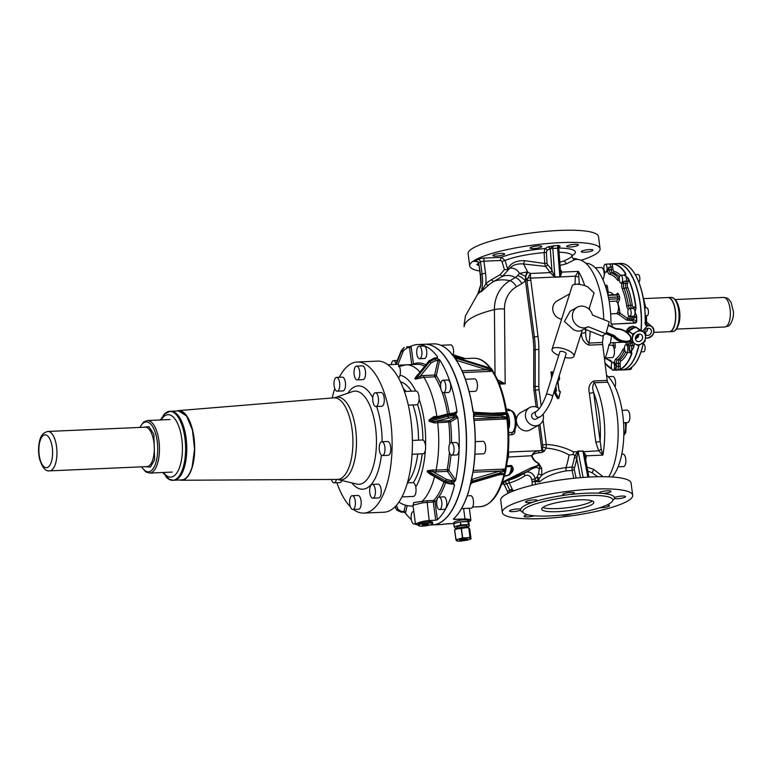 <?xml version="1.0" encoding="UTF-8"?>
<svg xmlns="http://www.w3.org/2000/svg" width="772" height="772" viewBox="0 0 772 772"><rect width="100%" height="100%" fill="white"/><g stroke="black" fill="none" stroke-linecap="round" stroke-linejoin="round"><path stroke-width="1.16" d="M632.085 276.714L631.207 275.093M621.084 283.15A3.947 1.64 -92.5 0 0 622.473 278.325A3.947 1.64 -92.5 0 0 620.736 275.266A3.947 1.64 -92.5 0 0 619.337 280.101A3.947 1.64 -92.5 0 0 621.084 283.15L621.682 283.131A3.947 1.64 -92.5 0 0 621.923 283.073A5.259 2.191 -92.5 0 0 622.386 289.114A1.312 0.762 -21.6 0 1 623.959 288.207L626.053 288.11A3.947 1.64 87.5 0 1 625.735 283.449L623.651 283.546A3.947 1.64 -92.5 0 0 623.959 288.207A44.38 18.48 -92.5 0 1 628.418 305.5L626.71 305.895A43.068 17.93 -92.5 0 0 622.386 289.114M620.736 275.266L624.616 275.102A3.947 1.64 87.5 0 1 625.725 276L625.745 273.606L625.725 276A3.947 1.64 87.5 0 1 626.362 278.161A3.947 1.64 87.5 0 1 626.256 281.133L624.172 281.22L621.923 283.073M638.859 282.214A3.947 1.64 -92.5 0 0 639.795 277.573A3.947 1.64 -92.5 0 0 638.058 274.514L635.279 274.639M635.539 275.102C631.071 267.228 626.14 263.329 620.736 263.406A53.258 22.176 87.5 0 1 635.703 275.565L636.273 276.53L635.703 275.565A53.258 22.176 87.5 0 1 644.967 311.541L645.392 324.423A53.065 22.089 -92.5 0 0 645.151 312.824M637.025 351.511L637.633 349.542M641.049 351.878L643.674 351.762A3.947 1.64 -92.5 0 0 644.012 351.665A3.947 1.64 -92.5 0 0 645.122 347.342A3.947 1.64 -92.5 0 0 643.337 343.878L643.211 343.887M643.356 342.662A53.258 22.176 87.5 0 1 641.397 350.488L641.812 349.359L641.397 350.488A53.258 22.176 87.5 0 1 629.412 368.746A53.258 22.176 87.5 0 1 627.192 369.566A53.258 22.176 87.5 0 1 627.096 369.595L627.096 369.595A53.258 22.176 87.5 0 1 625.388 369.827L621.566 369.991A53.258 22.176 87.5 0 1 621.47 370L621.566 369.991A53.258 22.176 87.5 0 0 623.274 369.759L623.602 369.431M634.468 343.559A53.258 22.176 87.5 0 1 633.436 347.998L630.656 352.244L630.145 352.109M625.677 344.737A3.947 1.64 -92.5 0 0 624.567 349.06A3.947 1.64 -92.5 0 0 626.362 352.524A3.947 1.64 -92.5 0 0 626.69 352.418A3.947 1.64 -92.5 0 0 627.8 348.095A3.947 1.64 -92.5 0 0 626.015 344.64A3.947 1.64 -92.5 0 0 625.677 344.737M628.977 345.817A1.312 0.801 -23 0 1 629.083 345.808L631.178 345.721A3.947 1.64 87.5 0 1 631.428 350.913L629.334 351.009L628.977 345.817L626.594 344.611L630.328 343.714A3.291 1.37 87.5 0 1 629.788 341.948M640.972 312.998L640.779 310.46M629.315 308.578L633.281 308.404A3.947 1.64 87.5 0 1 634.989 311.975L636.022 308.105L634.989 311.975A3.947 1.64 87.5 0 1 634.835 314.436A3.947 1.64 87.5 0 1 633.88 316.192L629.663 316.462A3.947 1.64 -92.5 0 0 630.956 314.609A3.947 1.64 -92.5 0 0 630.849 310.576A3.947 1.64 -92.5 0 0 629.315 308.578A3.947 1.64 -92.5 0 0 628.022 310.431A3.947 1.64 -92.5 0 0 628.128 314.465A3.947 1.64 -92.5 0 0 629.663 316.462M645.334 315.777L646.984 315.7A3.947 1.64 -92.5 0 0 648.277 313.847A3.947 1.64 -92.5 0 0 648.171 309.823A3.947 1.64 -92.5 0 0 646.637 307.816L644.755 307.903M645.546 337.875A6.572 5.684 125.6 0 0 646.029 338.011L647.38 338.078A6.572 5.684 125.6 0 0 653.498 333.388A6.572 5.684 125.6 0 0 651.78 326.45A6.572 5.684 125.6 0 0 651.095 326.035A6.572 5.684 125.6 0 0 648.528 325.514L646.618 325.909L645.296 324.452A53.258 22.176 87.5 0 0 644.967 311.541L645.006 310.566C643.771 296.786 640.808 285.322 636.118 276.164M622.55 369.682L623.274 369.759L622.55 369.682M627.231 369.566L627.781 369.248M625.388 369.827L630.434 369.46A3.947 1.64 -92.5 0 0 631.805 367.231M616.268 366.343L618.468 366.246A3.947 1.64 87.5 0 1 617.117 370.029L620.061 369.46L615.033 370.116L616.268 366.343L614.57 363.409A3.947 1.64 -92.5 0 0 614.29 362.908A3.947 1.64 -92.5 0 0 613.364 362.309L612.765 362.329A3.947 1.64 -92.5 0 0 611.318 365.224A3.947 1.64 -92.5 0 0 612.186 369.614A3.947 1.64 -92.5 0 0 613.113 370.213A3.947 1.64 -92.5 0 0 614.56 367.327A3.947 1.64 -92.5 0 0 613.692 362.937A3.947 1.64 -92.5 0 0 612.765 362.329M617.002 370.049L613.113 370.213M615.13 370.126A53.258 22.176 -92.5 0 0 616.789 370.203A53.258 22.176 -92.5 0 0 616.905 370.193L616.153 369.441M605.644 272.111A3.947 1.64 -92.5 0 0 607.091 269.225A3.947 1.64 -92.5 0 0 606.223 264.835A3.947 1.64 -92.5 0 0 605.306 264.236A3.947 1.64 -92.5 0 0 603.849 267.122A3.947 1.64 -92.5 0 0 604.727 271.512A3.947 1.64 -92.5 0 0 605.644 272.111L606.242 272.091A3.947 1.64 -92.5 0 0 607.496 270.412A5.259 2.191 -92.5 0 0 609.591 274.282L610.777 272.921L612.871 272.825A3.947 1.64 87.5 0 1 611.279 269.785L609.185 269.872A3.947 1.64 -92.5 0 0 610.777 272.921A44.38 18.48 -92.5 0 1 618.787 278.653A1.312 1.023 142.6 0 0 617.368 279.84A43.068 17.93 -92.5 0 0 609.591 274.282M609.06 264.082L612.022 263.792L609.06 264.082A3.947 1.64 87.5 0 1 609.185 264.063L609.214 264.063A3.947 1.64 87.5 0 1 610.112 264.661A3.947 1.64 87.5 0 1 610.922 267.122L608.838 267.208L607.496 270.412M623.052 263.59A3.947 1.64 -92.5 0 0 622.618 263.474L622.406 263.484M629.421 315.922L630.695 316.896L632.789 316.8L634.111 318.054A1.969 0.82 -92.5 0 0 633.416 319.309L631.699 318.875A3.291 1.37 87.5 0 1 632.789 316.8L633.88 316.192A1.312 1.168 60.6 0 1 635.24 317.417L634.111 318.054M628.833 315.989A4.603 1.92 -92.5 0 0 627.887 318.547L629.605 318.971L627.868 318.73L626.555 320.042L632.114 320.612L635.288 322.889L611.713 324.153M616.548 313.548L618.613 314.358A1.312 1.139 125.6 0 0 619.916 313.046L627.868 318.73A2.634 1.09 87.5 0 1 627.887 318.547M617.397 302.663A1.312 0.888 -157.6 0 1 617.938 303.271L617.793 303.57M617.561 312.486L619.916 313.046A24.984 10.403 -92.5 0 0 617.938 303.271L619.405 299.719A2.634 1.09 -92.5 0 0 619.356 296.091A32.549 13.549 -92.5 0 0 618.468 293.997A2.634 1.09 -92.5 0 0 616.953 293.949L616.693 294.586M607.873 294.865L608.191 292.289L607.303 292.549M631.786 316.279L630.695 316.896A3.291 1.37 -92.5 0 0 629.605 318.971L630.02 320.708M611.048 323.68L611.993 323.902L612.099 326.72M631.718 341.861L628.427 342.006M623.12 342.237L610.517 342.787M638.801 345.393A53.258 22.176 87.5 0 1 637.402 350.662A53.258 22.176 87.5 0 1 623.091 369.769A53.258 22.176 87.5 0 1 621.383 370L615.11 370.126M636.553 322.262L636.475 321.49L635.346 323.092L636.321 322.156M636.736 321.499A53.258 22.176 -92.5 0 0 636.601 315.748L634.989 311.975L636.34 315.758A53.065 22.089 87.5 0 1 636.475 321.49L633.416 319.309A1.312 1.139 -54.4 0 1 632.114 320.612A1.312 0.55 -92.5 0 1 631.699 318.875L629.605 318.971M585.832 263.291A54.899 22.851 87.5 0 1 602.98 279.811A54.899 22.851 87.5 0 1 610.961 323.188L612.148 324.462L611.482 324.269M604.447 359.684A54.899 22.851 87.5 0 0 609.002 344.544L610.42 343.308L611.463 336.013M631.853 342.691L630.328 343.714L631.178 345.721A1.312 0.801 157 0 0 632.741 344.775L631.853 342.691A1.969 0.82 -92.5 0 1 631.554 341.871M632.48 326.353L629.392 327.28L627.009 329.721M626.854 329.982L626.14 331.738M633.368 326.411L635.202 327.077M636.022 308.105A53.258 22.176 -92.5 0 0 628.987 279.802A53.258 22.176 -92.5 0 0 628.389 278.489L625.725 276L628.157 278.644A53.065 22.089 87.5 0 1 628.755 279.947A53.065 22.089 87.5 0 1 635.761 308.144A5.259 2.191 87.5 0 0 634.449 307.044L633.31 306.947A1.312 1.197 -85.2 0 1 632.143 308.308A3.947 1.64 87.5 0 1 630.512 305.403L632.22 305.008A45.702 19.02 -92.5 0 0 627.636 287.203A1.312 0.762 -21.6 0 1 626.053 288.11A44.38 18.48 87.5 0 1 630.512 305.403L628.418 305.5A3.947 1.64 -92.5 0 0 630.048 308.404L633.281 308.404A1.312 1.197 94.8 0 0 634.449 307.044M628.389 278.489L628.157 278.644A5.259 2.191 87.5 0 1 627.945 281.78A1.312 0.656 12.7 0 0 626.256 281.133L625.735 283.449A1.312 0.656 12.7 0 1 627.424 284.096A2.634 1.09 -92.5 0 0 627.636 287.203M636.601 315.748L636.34 315.758A5.259 2.191 87.5 0 1 635.24 317.417M602.826 279.474A6.244 2.596 -92.5 0 0 604.071 272.352A6.244 2.596 -92.5 0 0 601.311 267.517L595.251 267.778M610.652 313.876L616.143 313.635A6.244 2.596 -92.5 0 0 617.812 311.965A6.244 2.596 -92.5 0 0 618.198 305.056A6.244 2.596 -92.5 0 0 615.602 301.157L609.185 301.437M605.19 357.918L612.119 357.619A6.244 2.596 -92.5 0 0 614.454 352.244A6.244 2.596 -92.5 0 0 612.389 345.402A6.244 2.596 -92.5 0 0 611.578 345.132L608.867 345.248M603.733 319.589A59.174 24.636 -92.5 0 0 579.589 259.759A59.174 24.636 -92.5 0 0 576.462 259.421L575.227 259.469C574.136 260.039 573.036 258.909 571.917 256.101L571.917 256.063C572.1 254.393 569.553 253.226 564.284 252.569A36.902 6.948 -7.5 0 0 559.082 252.183M595.82 442.105L589.374 393.373L593.668 392.504L601.195 449.14L598.657 450.8L595.82 442.105A3.291 0.618 172.5 0 0 600.114 441.237A55.893 23.266 -92.5 0 0 593.668 392.504C592.192 388.499 592.394 385.247 594.257 382.758A3.291 1.37 87.5 0 1 593.745 380.992L607.188 380.403L602.449 342.478A59.174 24.636 -92.5 0 0 603.289 335.328M607.188 380.403A3.291 1.37 -92.5 0 0 607.699 382.179A59.174 24.636 -92.5 0 1 608.741 476.816M625.745 273.606A53.258 22.176 -92.5 0 0 612.138 263.783L616.741 263.58A53.258 22.176 87.5 0 1 631.699 275.739A53.258 22.176 87.5 0 1 633.59 279.599A53.258 22.176 87.5 0 1 640.963 311.714A53.258 22.176 87.5 0 1 641.021 330.136M620.061 369.46A53.258 22.176 -92.5 0 0 631.843 353.73L631.428 350.913L631.602 353.595A53.065 22.089 87.5 0 1 619.868 369.277A5.259 2.191 87.5 0 0 620.215 366.237L620.157 363.506L618.411 363.506A3.947 1.64 87.5 0 1 619.491 359.848A1.312 1.158 -123.8 0 1 620.871 361.064A45.702 19.02 -92.5 0 0 627.549 352.466M631.843 353.73L631.602 353.595A5.259 2.191 87.5 0 1 630.261 352.814A1.312 1.004 144.9 0 0 630.261 352.35M597.702 476.729L592.249 472.879L587.82 471.045M602.99 476.691L593.649 469.337L587.077 467.156M583.082 477.453L578.131 451.369L582.908 451.157A2.634 1.09 87.5 0 1 582.86 450.838L586.295 455.827L586.209 457.14A59.174 24.636 87.5 0 1 585.668 459.736M561.611 319.164A9.862 8.772 -119.4 0 1 553.07 311.28A9.862 8.772 -119.4 0 1 556.93 301.032L569.63 293.862M571.917 256.063C571.888 256.902 569.311 258.495 564.207 260.839L566.465 263.783L574.715 259.643M566.465 263.783L560.115 265.414M554.894 277.167L552.839 248.401L557.625 248.198L559.835 276.704A2.634 1.09 87.5 0 0 559.874 277.032L555.097 277.235A2.634 1.09 87.5 0 1 555.058 276.907L560.183 276.839L561.939 272.111L560.559 271.184M612.167 476.99A54.899 22.851 -92.5 0 0 617.581 468.054A54.899 22.851 -92.5 0 0 606.493 375.192M583.053 450.916L583.352 451.697L598.657 450.8L602.874 455.104L601.195 449.14M585.234 457.42A1.969 0.888 -169.1 0 1 586.209 457.14M607.699 382.179L594.257 382.758A59.174 24.636 87.5 0 1 602.874 455.104L586.295 455.827L585.128 457.014L583.352 451.697M508.584 452.054L538.75 450.732C535.247 451.166 532.873 452.923 531.638 456.001C532.545 459.147 534.899 461.695 538.702 463.654L536.337 467.263L539.358 468.643L538.518 473.815L541.79 475.253L541.674 468.237L539.358 468.643L539.58 465.834L538.827 463.461C535.083 461.357 532.825 458.78 532.062 455.712C532.632 454.264 534.909 453.299 538.895 452.807L541.944 452.488L544.221 451.244L546.045 448.117L546.296 444.469A3.291 0.618 172.5 0 0 542.668 445.068L542.774 446.805L546.045 448.117C554.692 448.802 562.354 451.089 569.022 454.988L573.133 454.534L573.586 451.9L577.446 451.726L575.053 455.586L573.133 454.534M530.586 280.265A3.291 0.618 172.5 0 0 526.958 280.854L534.388 337.046A3.291 0.618 172.5 0 1 538.016 336.447L530.576 278.132L528.009 277.708L526.958 280.854L525.539 276.347L525.481 280.921L532.931 337.287L534.388 337.046A91.965 81.813 60.6 0 1 535.218 349.745L535.179 386.666A3.291 0.811 0.1 0 1 538.846 386.492L538.885 349.571A3.291 0.811 -179.9 0 0 535.218 349.745L533.761 349.812L533.722 386.733A27.618 24.569 60.6 0 0 533.973 390.545L536.144 406.979M524.709 260.685C516.101 260.444 510.408 263.233 507.638 269.032L505.062 260.463L501.327 257.337A2.634 1.09 87.5 0 0 500.613 260.482L483.919 261.216L485.53 273.375A51.946 46.204 -119.4 0 1 485.906 283.691A2.634 1.187 49.1 0 0 488.512 285.186L481.12 291.768L485.906 283.691A47.082 41.881 -119.4 0 1 491.639 279.599L500.121 274.678L502.398 276.395L509.877 268.183C512.84 264.902 517.385 263.493 523.532 263.966L524.709 260.685L544.762 263.522L545.35 266.388L523.532 263.966L527.807 272.13L530.325 273.491L530.576 278.132L554.73 277.08L549.722 272.082A1.969 1.448 148 0 0 551.932 270.393L550.243 248.68L552.839 248.401A2.634 1.09 -92.5 0 1 553.582 245.583L550.233 248.603L548.188 246.76L558.359 245.371L558.6 248.237M574.986 284.54L575.343 276.183L578.431 271.387A59.174 24.636 87.5 0 1 584.732 285.688M577.417 284.241L579.28 283.671L578.431 271.387L561.939 272.111L560.462 270.634L559.999 276.598M560.047 276.945L575.343 276.183L578.353 276.907M602.44 344.553L589.007 345.132C584.163 343.106 581.634 339.149 581.432 333.272A3.291 0.618 172.5 0 0 585.726 332.404A55.893 23.266 -92.5 0 0 585.871 329.557M589.007 345.132A3.291 1.37 87.5 0 1 589.007 343.067C586.633 341.05 585.533 337.499 585.726 332.404L585.311 329.326M577.9 451.137L577.446 451.726L578.035 451.369A1.969 0.589 -10.8 0 1 578.131 451.369A2.634 1.09 87.5 0 1 578.083 451.051L583.005 451.157A1.969 0.589 169.2 0 0 582.908 451.157L587.839 477.135M564.207 260.839L559.864 262.239M646.618 325.909L645.479 324.915M502.321 512.463L500.71 500.304A65.755 12.371 -7.5 0 1 544.067 482.703A65.755 12.371 -7.5 0 1 617.484 477.472A65.755 12.371 -7.5 0 1 631.081 483.06L632.693 495.228A65.755 12.371 -7.5 0 1 589.335 512.82A65.755 12.371 -7.5 0 1 515.908 518.051A65.755 12.371 -7.5 0 1 502.321 512.463A65.755 12.371 -7.5 0 1 545.669 494.871A65.755 12.371 -7.5 0 1 619.096 489.641A65.755 12.371 -7.5 0 1 632.693 495.228M588.959 477.067L585.128 457.014M542.774 446.805L542.475 449.42L544.221 451.244M538.557 425.198L541.77 449.487L542.475 449.42L541.944 452.488M554.885 276.82L552.163 270.991L550.118 272.622L530.325 273.491L528.009 277.708M517.404 275.758L515.378 277.534A9.206 4.207 59.9 0 1 521.882 283.623L525.481 280.921C522.673 277.814 519.981 276.087 517.404 275.758L519.469 273.404L526.909 271.966L527.807 272.13L525.597 276.472M552.163 270.991L551.932 270.393A61.152 25.457 -92.5 0 0 547.416 264.516A1.969 1.621 135.9 0 1 545.35 266.388A59.174 24.636 87.5 0 1 549.722 272.082M558.638 248.198L560.134 246.239L558.359 245.371A2.634 1.09 87.5 0 0 557.625 248.198L558.774 248.237L560.462 270.634M577.861 451.938L576.79 458.443L574.378 457.574L575.082 455.596L577.051 456.628M574.378 457.574A59.106 24.607 -92.5 0 1 572.013 467.089A1.969 1.177 -162.6 0 1 574.349 468.276L574.31 469.637L572.12 470.457L572.013 467.089L565.982 467.581L566.05 470.881L572.12 470.457L573.779 478.293M538.518 473.815L537.187 476.913L539.338 478.418L541.79 475.253C546.171 471.769 554.238 469.212 565.982 467.581A58.006 24.144 -92.5 0 0 569.022 454.988M541.674 468.237L538.827 463.461M577.147 307.266L570.112 311.232L564.457 321.519L573.982 330.078L578.151 331.227L581.104 330.705L588.139 326.73A11.175 9.94 -119.4 0 1 584.076 327.888A11.175 9.94 -119.4 0 1 573.017 319.724A11.175 9.94 -119.4 0 1 577.147 307.266A11.175 9.94 -119.4 0 1 581.2 306.117A11.175 9.94 -119.4 0 1 592.5 315.063L609.224 321.789L605.933 333.832L602.015 336.042L584.279 328.911L588.071 326.768M588.939 309.118L594.083 292.897L587.695 286.837A11.503 4.043 -162.4 0 0 572.149 285.939L552.057 349.311A11.503 4.043 -162.4 0 0 558.455 355.371A11.503 4.043 -162.4 0 0 558.725 355.487M564.988 357.475A11.503 4.043 -162.4 0 0 574.001 356.259A11.503 4.043 -162.4 0 0 567.603 350.198A11.503 4.043 -162.4 0 0 552.057 349.311M618.092 466.819L623.525 466.577A6.244 2.596 -92.5 0 0 625.735 458.935A6.244 2.596 -92.5 0 0 622.985 454.1L621.769 454.148M623.554 422.776L627.549 422.602A6.244 2.596 -92.5 0 0 629.884 417.227A6.244 2.596 -92.5 0 0 627.819 410.395A6.244 2.596 -92.5 0 0 626.999 410.125L622.087 410.337M615.062 386.936A6.244 2.596 -92.5 0 0 615.265 380.152A6.244 2.596 -92.5 0 0 612.717 376.475L608.143 376.678M634.69 327.357L635.491 327.675M632.77 326.17L629.817 327.926A6.244 5.404 125.6 0 0 629.122 328.409M630.936 327.299L629.817 327.926A6.244 5.404 125.6 0 1 630.512 327.55M634.034 327.077L628.128 330.821L626.864 329.914L626.661 332.124M647.341 325.871L642.536 331.149M646.029 338.011L645.546 337.924M646.907 338.184L647.496 338.155M479.759 271.049A65.755 12.371 -7.5 0 1 469.723 265.983A65.755 12.371 -7.5 0 1 513.081 248.391A65.755 12.371 -7.5 0 1 586.498 243.161A65.755 12.371 -7.5 0 1 600.095 248.748A65.755 12.371 -7.5 0 1 581.133 260.27M531.319 248.526A5.915 1.11 -7.5 0 1 530.094 248.024A5.915 1.11 -7.5 0 1 533.992 246.442A5.915 1.11 -7.5 0 1 540.603 245.969A5.915 1.11 -7.5 0 1 541.828 246.471A5.915 1.11 -7.5 0 1 537.92 248.063A5.915 1.11 -7.5 0 1 531.319 248.526M498.027 255.986A5.915 1.11 -7.5 0 1 492.903 255.551A5.915 1.11 -7.5 0 1 499.523 253.563A5.915 1.11 -7.5 0 1 504.637 253.998A5.915 1.11 -7.5 0 1 498.027 255.986M478.978 265.153A5.915 1.11 -7.5 0 1 476.893 264.593A5.915 1.11 -7.5 0 1 478.756 263.503M572.988 258.649A5.915 1.11 -7.5 0 1 576.916 259.18A5.915 1.11 -7.5 0 1 576.829 259.411M583.478 250.485A5.915 1.11 -7.5 0 1 589.586 249.578A5.915 1.11 -7.5 0 1 592.935 250.138A5.915 1.11 -7.5 0 1 590.657 251.354A5.915 1.11 -7.5 0 1 584.539 252.251A5.915 1.11 -7.5 0 1 581.2 251.691A5.915 1.11 -7.5 0 1 583.478 250.485M566.706 246.258A5.915 1.11 -7.5 0 1 572.834 244.492A5.915 1.11 -7.5 0 1 578.402 244.878A5.915 1.11 -7.5 0 1 578.353 245.052A5.915 1.11 -7.5 0 1 572.226 246.818A5.915 1.11 -7.5 0 1 566.667 246.432A5.915 1.11 -7.5 0 1 566.706 246.258M512.762 491.224A2.634 1.09 87.5 0 1 512.608 490.481L509.771 490.133L509.809 492.468M507.667 493.482L507.677 491.31A2.634 2.335 -119.4 0 1 507.812 493.414M603.077 493.443A5.915 1.11 172.5 0 0 605.634 493.183A5.915 1.11 172.5 0 0 610.99 491.359A5.915 1.11 172.5 0 0 604.611 491.079A5.915 1.11 172.5 0 0 599.255 492.912A5.915 1.11 172.5 0 0 599.545 493.192L603.077 493.443A47.343 8.907 -7.5 0 1 604.65 493.617A47.343 8.907 -7.5 0 1 614.425 497.554L614.319 498.548L615.882 498.741A5.915 1.11 172.5 0 0 622.203 498.085A5.915 1.11 172.5 0 0 625.523 496.618A5.915 1.11 172.5 0 0 623.429 496.058A5.915 1.11 172.5 0 0 614.425 497.554L614.319 498.548A47.343 8.907 -7.5 0 1 612.678 500.536M599.661 507.773A5.915 1.11 172.5 0 0 606.059 507.156A5.915 1.11 172.5 0 0 609.504 505.66A5.915 1.11 172.5 0 0 609.484 505.592A5.915 1.11 172.5 0 0 606.753 505.091M561.176 515.117A5.915 1.11 172.5 0 0 570.952 514.104A5.915 1.11 172.5 0 0 571.569 513.862M527.701 514.789A5.915 1.11 172.5 0 0 524.014 516.333A5.915 1.11 172.5 0 0 530.393 516.613A5.915 1.11 172.5 0 0 534.176 515.773M519.122 508.951A5.915 1.11 172.5 0 0 512.801 509.607A5.915 1.11 172.5 0 0 509.481 511.064A5.915 1.11 172.5 0 0 511.575 511.633A5.915 1.11 172.5 0 0 520.579 510.128L520.685 509.144A5.915 1.11 172.5 0 0 519.122 508.951M523.02 512.386A47.343 8.907 -7.5 0 1 520.579 510.128L520.685 509.144A47.343 8.907 -7.5 0 1 533.191 502.089L536.868 500.941A5.915 1.11 172.5 0 0 537.235 500.478A5.915 1.11 172.5 0 0 537.216 500.41A5.915 1.11 172.5 0 0 531.039 500.169A5.915 1.11 172.5 0 0 525.5 502.032A5.915 1.11 172.5 0 0 525.52 502.089A5.915 1.11 172.5 0 0 533.191 502.089M573.046 493.877A5.915 1.11 172.5 0 0 574.416 492.951A5.915 1.11 172.5 0 0 570.489 492.42A5.915 1.11 172.5 0 0 564.062 493.578A5.915 1.11 172.5 0 0 562.682 494.505A5.915 1.11 172.5 0 0 565.895 495.074L573.046 493.877M543.073 414.236A9.862 8.772 -119.4 0 1 539.29 424.783L530.267 429.879A9.862 8.772 -119.4 0 1 526.687 430.892A9.862 8.772 -119.4 0 1 516.931 423.693A9.862 8.772 -119.4 0 1 520.569 412.692L529.602 407.606A9.862 8.772 -119.4 0 1 533.172 406.593A9.862 8.772 -119.4 0 1 539.252 408.6M526.909 271.966L525.539 276.347L519.469 273.404C517.163 269.486 513.959 267.749 509.877 268.183M502.437 482.066L530.567 468.044L537.939 465.439L540.072 465.69M539.338 478.418L538.682 479.972L539.589 481.853C545.254 476.768 554.064 473.111 566.05 470.881M560.163 351.492A3.291 1.158 -162.4 0 0 559.893 351.791L546.296 394.695A3.291 1.158 -162.4 0 1 546.557 394.405A3.291 1.158 -162.4 0 1 550.735 394.955A3.291 1.158 -162.4 0 1 552.559 396.683L566.166 353.779A3.291 1.158 -162.4 0 0 563.869 351.849A3.291 1.158 -162.4 0 0 560.163 351.492M605.933 333.832L588.196 326.691A11.175 9.94 -119.4 0 1 588.139 326.73M628.794 328.621L626.864 329.914M628.128 330.821L627.906 333.186M645.759 334.855A3.763 3.252 125.6 0 0 645.846 334.913A3.763 3.252 125.6 0 0 650.092 334.411A3.763 3.252 125.6 0 0 651.192 330.001A3.763 3.252 125.6 0 0 650.227 328.795A3.763 3.252 125.6 0 0 646.453 328.92A3.763 3.252 125.6 0 0 644.61 332.635A3.763 3.252 125.6 0 0 647.698 328.351M644.794 322.841C647.139 323.092 647.65 323.043 646.318 322.686M645.45 321.461L646.54 322.02L646.482 315.729M469.723 265.983L468.112 253.824A65.755 12.371 -7.5 0 1 511.469 236.222A65.755 12.371 -7.5 0 1 584.896 230.992A65.755 12.371 -7.5 0 1 598.483 236.579L600.095 248.748M484.633 258.06A2.634 1.09 87.5 0 0 483.919 261.216A2.634 0.492 172.5 0 0 480.483 261.911L478.92 262.798C477.675 261.119 476.073 260.695 474.095 261.515L477.762 259.45A5.259 0.994 -7.5 0 1 484.633 258.06L501.327 257.337A40.791 7.672 -7.5 0 1 544.955 248.584A1.969 1.756 -119.4 0 1 547.001 250.427L550.233 248.603A4.603 1.92 87.5 0 0 550.243 248.68M548.188 246.76L544.955 248.584L544.125 252.618L546.422 252.463L547.001 250.427M477.762 259.45A2.634 2.335 60.6 0 1 480.483 261.911L482.095 274.07L480.522 274.957L478.698 263.03C477.974 261.882 476.845 261.341 475.311 261.409L476.141 261.428M535.343 484.555L535.44 481.554L539.589 481.853L538.045 480.435L538.682 479.972M603.357 495.962A45.365 8.54 172.5 0 0 594.315 495.431A45.365 8.54 172.5 0 0 546.894 500.796A45.365 8.54 172.5 0 0 522.779 511.711A45.365 8.54 172.5 0 0 532.159 515.571A45.365 8.54 172.5 0 0 582.821 511.961A45.365 8.54 172.5 0 0 612.736 499.812A45.365 8.54 172.5 0 0 603.357 495.962M509.414 434.829L511.875 434.723A1.969 0.82 -92.5 0 1 512.347 432.397L513.264 432.059C518.909 425.739 516.516 410.54 510.099 410.559A11.175 4.651 87.5 0 1 515.117 419.949A11.175 4.651 87.5 0 1 512.347 432.397L509.356 432.523M513.949 430.342L514.953 430.708L514.866 430.062M495.026 374.816L494.418 309.611A9.206 2.219 -0.5 0 1 504.473 309.08L505.178 383.877L498.558 382.063M501.211 381.696L500.748 382.864L499.098 382.931A1.969 0.82 -92.5 0 1 499.484 384.128L505.178 383.877L497.506 379.699M541.77 449.487L541.915 450.414L538.75 450.732L538.895 452.807M539.29 424.783A9.862 8.772 -119.4 0 1 535.72 425.797A9.862 8.772 -119.4 0 1 525.954 418.598A9.862 8.772 -119.4 0 1 529.602 407.606M488.512 285.186A44.458 39.546 -119.4 0 1 493.916 281.317L502.398 276.395C506.77 274.851 511.103 275.228 515.378 277.534L509.916 280.709A9.206 4.207 59.9 0 1 516.429 286.798L521.882 283.623M507.638 269.032L508.835 268.907M546.422 252.463L547.039 263.358L544.762 263.522L544.125 252.618A36.902 6.948 172.5 0 0 505.062 260.463L501.954 261.486L500.613 260.482M507.889 457.072L532.062 455.712M524.362 473.236A2.634 1.197 -123 0 0 524.96 475.784A4.603 4.092 -119.4 0 1 531.599 479.47A2.634 0.492 172.3 0 0 535.035 478.765L537.187 476.913L538.045 480.435L535.478 480.609L535.498 481.545M530.567 468.044L532.583 468.45L527.768 471.316L502.321 482.394M509.491 479.933A2.634 1.177 -106.5 0 0 509.298 482.992L506.606 483.513A2.634 2.335 60.6 0 0 503.759 481.969L509.491 479.933A72.983 64.925 -119.4 0 0 521.544 474.828L532.053 468.768L536.337 467.263M504.29 476.006L506.567 475.909C513.226 472.773 514.866 469.308 511.498 465.516L505.824 465.767M501.81 483.832L503.296 483.764M502.485 483.494L501.897 483.6M532.091 485.318L532.217 481.834L535.44 481.554L535.035 478.765A7.237 6.437 -119.4 0 0 525.993 472.31M531.599 479.47L532.217 481.834L535.286 480.695M504.367 484.903L507.503 491.436L504.367 484.903L502.292 483.484L503.846 483.127M578.218 499.86A26.296 4.95 -7.5 0 1 593.832 502.321A26.296 4.95 -7.5 0 1 557.297 511.672A26.296 4.95 -7.5 0 1 541.683 509.211A26.296 4.95 -7.5 0 1 578.218 499.86M481.564 290.832A2.634 0.84 -168.2 0 0 481.516 290.851L477.405 294.335A44.458 39.546 -119.4 0 1 478.148 293.35M539.86 416.919L536.058 419.051A3.291 2.924 -119.4 0 1 532.834 413.329L536.627 411.187A3.291 2.924 60.6 0 0 537.312 416.986A3.291 2.924 60.6 0 0 539.86 416.919C542.021 416.668 550.156 405.879 552.559 396.683M507.629 269.293L507.851 269.853M500.121 274.678L504.425 269.689L507.522 269.621M485.53 273.375A2.634 0.492 172.5 0 0 482.095 274.07A49.312 43.869 60.6 0 1 481.516 290.851L478.804 292.569L480.879 284.752L480.309 275.199A2.634 0.492 172.5 0 1 480.522 274.957A49.312 43.869 -119.4 0 1 480.879 284.752M477.733 294.035L479.016 292.077L477.636 294.035M506.384 466.713L511.325 466.491A11.175 4.651 -92.5 0 1 508.372 475.166A11.175 4.651 -92.5 0 1 508.111 475.33A11.175 4.651 87.5 0 1 507.165 475.62L509.221 474.877C509.906 474.886 510.842 473.197 512.01 469.81L511.498 465.516M592.327 500.96A26.296 4.95 -7.5 0 1 556.892 508.613A26.296 4.95 -7.5 0 1 542.784 507.513M505.139 472.802L504.212 474.056L504.917 473.747A1.312 1.312 0 0 0 505.226 473.139L505.911 470.09A1.312 0.656 12.7 0 0 505.824 469.752L506.007 468.652A1.312 0.608 -168.7 0 1 505.226 469.038A74.305 30.928 -92.5 0 0 506.914 418.935L507.58 419.128M473.284 470.438L505.226 469.038A1.312 0.55 -92.5 0 0 505.178 469.743L504.212 474.056L499.88 474.529L471.962 482.847L470.331 484.681L469.839 486.891L470.187 484.826L468.7 491.33C464.792 504.01 459.716 513.235 453.473 518.987L454.168 519.479L464.918 519.006C470.052 519.073 471.711 519.836 469.916 521.303L468.459 521.891M462.64 358.71L462.283 357.774M462.023 370.811L486.611 369.74L492.082 370.724L490.191 368.022L490.895 368.273A1.312 1.004 -35.1 0 1 491.339 368.582A1.312 1.312 0 0 0 490.23 368.022L486.032 367.096L485.144 367.646M473.902 418.878L501.81 417.652L506.914 418.212L506.258 413.261L501.703 413.811M500.623 472.792L472.696 481.11L472.088 479.354L500.005 471.045L500.623 472.792L505.496 470.438A1.312 0.656 12.7 0 0 505.911 470.09A1.312 1.312 0 0 0 505.94 469.733L500.005 471.045L473.014 472.223M505.226 473.139A1.312 0.656 12.7 0 1 504.811 473.487L500.372 473.911L472.454 482.22A1.312 0.859 73.4 0 1 471.962 482.847M446.457 523.821L454.071 523.493L444.46 524.053A90.411 37.635 -92.5 0 1 441.314 524.516L432.706 524.892A90.411 37.635 -92.5 0 0 440.407 522.596A90.411 37.635 -92.5 0 0 441.343 522.036A90.411 37.635 -92.5 0 0 465.641 422.361A90.411 37.635 -92.5 0 0 424.822 344.244A90.411 37.635 -92.5 0 0 424.735 344.244L433.42 343.868C439.22 343.665 444.836 346.435 450.279 352.186L450.163 352.138A90.411 37.635 -92.5 0 0 433.42 343.868M453.984 522.818L454.409 521.978L453.82 522.673M456.291 360.292L486.611 369.74L486.765 367.974L456.474 358.401A1.312 0.733 107.6 0 1 456.32 360.157L458.693 364.268L454.264 356.905L450.163 352.138M490.895 368.273L454.505 357.031L454.168 357.504L454.505 357.031L450.279 352.186L453.145 355.921L455.741 357.513L486.032 367.096M454.853 358.073L455.741 357.513M454.264 356.905L455.219 358.266M502.543 416.079L474.944 414.593A1.312 0.907 93.1 0 1 474.22 416.166L501.81 417.652L502.543 416.079L507.696 417.565L507.233 414.062L502.369 414.796L501.298 413.811L502.514 413.792M473.728 416.446L474.22 416.166L471.576 402.897A90.411 37.635 -92.5 0 0 458.693 364.268L458.693 364.268M502.369 414.796L474.78 413.31L473.197 411.987M474.78 413.31L473.709 412.325M501.539 413.782L473.95 412.296L472.84 410.791L471.692 402.936C468.749 387.621 464.454 374.758 458.819 364.326L455.692 359.424M473.564 417.256L474.22 416.166L473.68 417.141L474.124 420.537L473.535 417.092L474.519 425.198A90.411 37.635 -92.5 0 1 472.937 471.991L470.187 484.826M473.535 412.769L473.641 417.092M472.454 482.22L470.795 483.233L473.033 471.972M472.696 481.11L471.605 481.043L471.489 478.823M471.663 478.765L471.644 479.47A1.312 1.004 -35.1 0 1 471.547 479.393L472.937 471.991M470.959 483.156L470.302 484.768M671.119 299.401A16.897 7.035 87.5 0 1 675.664 314.32A16.897 7.035 87.5 0 1 672.441 329.586M470.621 520.704L470.872 520.116L464.966 518.774L463.605 508.497M454.409 521.978C460.218 519.71 464.889 519.247 468.43 520.569L467.851 521.399L468.43 520.569M473.67 415.133L473.535 417.092M473.342 412.634L471.576 402.897M474.616 425.198L474.124 420.537L474.635 425.208A90.208 37.558 87.5 0 1 473.043 471.904L473.062 471.933C475.34 457.053 475.87 441.478 474.635 425.208M669.295 331.709A17.1 7.112 -92.5 0 0 669.382 331.709A17.1 7.112 -92.5 0 0 670.675 331.362A17.1 7.112 -92.5 0 0 675.645 312.747A17.1 7.112 -92.5 0 0 667.886 297.548A17.1 7.112 -92.5 0 0 667.799 297.558M464.918 519.006L454.216 519.247L453.521 518.832L454.216 519.247L454.1 518.398M468.691 491.262L468.585 491.397A90.411 37.635 -92.5 0 1 453.376 519.025M467.224 495.836L470.64 495.682A6.244 2.596 87.5 0 1 472.107 496.637A6.244 2.596 87.5 0 1 473.477 503.595A6.244 2.596 87.5 0 1 471.19 508.169L461.502 508.594M437.184 357.986A1.312 0.55 -92.5 0 0 436.875 357.793L434.626 357.89A1.312 0.55 -92.5 0 1 434.925 358.083A90.411 37.635 87.5 0 1 435.427 358.787L429.628 361.798A87.12 36.265 -92.5 0 0 429.135 361.093L434.925 358.083L437.184 357.986L437.512 356.76A90.411 37.635 -92.5 0 0 428.45 347.902A90.411 37.635 -92.5 0 0 417.478 344.563L424.639 344.244A90.411 37.635 87.5 0 1 435.62 347.583A90.411 37.635 87.5 0 1 466.317 436.682A90.411 37.635 87.5 0 1 440.223 522.605A90.411 37.635 87.5 0 1 432.532 524.892L429.869 525.008M440.889 345.287L450.694 344.862A6.244 2.596 87.5 0 1 453.453 349.697A6.244 2.596 87.5 0 1 452.961 355.545M465.391 379.245L474.587 378.849A6.244 2.596 87.5 0 1 477.019 382.015A6.244 2.596 87.5 0 1 477.183 388.393A6.244 2.596 87.5 0 1 475.137 391.327L469.154 391.587M475.291 441.652L482.847 441.323A6.244 2.596 87.5 0 1 485.675 446.805A6.244 2.596 87.5 0 1 483.928 453.647A6.244 2.596 87.5 0 1 483.397 453.801L474.934 454.168M432.59 522.133L432.011 522.962L432.59 522.133C429.049 520.811 424.378 521.283 418.578 523.541L418.154 524.381M417.478 344.563A90.411 37.635 -92.5 0 0 410.965 346.242L408.851 346.763A1.312 0.55 87.5 0 1 408.957 346.734A1.312 0.55 87.5 0 1 409.536 347.747L411.746 364.461L413.464 364.114A71.999 29.973 87.5 0 1 425.71 364.828M456.107 413.985A1.312 0.55 -92.5 0 0 455.528 412.981L453.28 413.078A1.312 0.55 -92.5 0 1 453.859 414.082A90.411 37.635 87.5 0 1 454.032 415.384L447.548 416.34A87.12 36.265 -92.5 0 0 447.374 415.056L456.107 413.985L456.985 411.708A90.411 37.635 -92.5 0 0 439.712 359.897L437.676 358.69L435.427 358.787A1.312 0.55 87.5 0 1 435.659 360.601L437.907 360.495L434.646 375.047A1.312 0.656 -167.3 0 1 436.325 375.684A71.999 29.973 87.5 0 1 440.744 383.896M454.013 482.259A1.312 0.55 -92.5 0 0 453.772 480.454L451.523 480.56A1.312 0.55 -92.5 0 1 451.765 482.355A90.411 37.635 87.5 0 1 451.514 483.494L445.116 481.969A87.12 36.265 -92.5 0 0 445.367 480.85L454.013 482.259L455.634 480.242A90.411 37.635 -92.5 0 0 457.748 417.478L456.281 415.288A1.312 0.55 87.5 0 1 455.924 416.851L449.092 420.711A1.312 1.168 -119.4 0 1 450.462 421.937A71.999 29.973 87.5 0 1 451.523 442.694M435.717 520.222L429.155 520.511C423.5 521.061 419.225 522.104 416.34 523.648L415.51 524.449L412.962 505.216L422.4 502.833L433.304 501.974L435.717 520.222L437.415 519.73A90.411 37.635 -92.5 0 0 454.505 485.26L453.762 483.388L451.514 483.494A1.312 0.55 87.5 0 1 451.08 484.102L453.328 484.005A1.312 0.55 -92.5 0 0 453.762 483.388M417.98 524.236L418.578 523.541M415.51 524.449L418.231 524.999M403.273 511.894L405.329 513.013A90.411 37.635 -92.5 0 0 411.302 519.527M632.673 334.17L636.273 332.008A7.237 6.253 -54.4 0 1 642.835 331.719L635.636 326.932L645.817 333.6L644.996 341.533L638.251 345.692L632.036 342.092L632.673 334.17L628.601 331.265L628.292 333.552M635.636 326.932L628.601 331.265M456.117 523.049L453.859 523.657L454.254 526.668L460.739 524.931L460.344 521.92L458.105 522.519M458.211 522.49L457.082 522.663A7.237 1.361 172.5 0 0 455.181 523.3M455.991 523.088L457.082 522.663A7.237 1.361 172.5 0 1 459.649 522.104M466.616 526.765L469.328 526.012L468.315 524.574L467.919 521.563L463.075 521.776M468.922 523.011L469.328 526.012L468.459 522.162A7.237 1.361 172.5 0 0 468.305 522.007M468.633 522.538L468.459 522.162A7.237 1.361 172.5 0 1 468.498 522.258L468.247 520.347M438.988 497.072L443.881 496.85A6.244 2.596 87.5 0 1 445.347 497.805A6.244 2.596 87.5 0 1 446.727 504.763A6.244 2.596 87.5 0 1 444.431 509.337L439.529 509.549A6.244 2.596 87.5 0 1 438.071 508.603A6.244 2.596 87.5 0 1 436.691 501.646A6.244 2.596 87.5 0 1 438.988 497.072A6.244 2.596 87.5 0 1 440.445 498.017A6.244 2.596 87.5 0 1 441.825 504.975A6.244 2.596 87.5 0 1 439.529 509.549M451.195 442.703L456.088 442.491A6.244 2.596 87.5 0 1 458.925 447.972A6.244 2.596 87.5 0 1 457.169 454.814A6.244 2.596 87.5 0 1 456.638 454.969L451.736 455.181A6.244 2.596 87.5 0 1 448.908 449.709A6.244 2.596 87.5 0 1 450.665 442.858A6.244 2.596 87.5 0 1 451.195 442.703A6.244 2.596 87.5 0 1 454.023 448.185A6.244 2.596 87.5 0 1 452.276 455.026A6.244 2.596 87.5 0 1 451.736 455.181M442.935 380.229L447.828 380.017A6.244 2.596 87.5 0 1 450.259 383.182A6.244 2.596 87.5 0 1 450.433 389.561A6.244 2.596 87.5 0 1 448.378 392.494L443.475 392.707A6.244 2.596 87.5 0 1 441.053 389.542A6.244 2.596 87.5 0 1 440.88 383.163A6.244 2.596 87.5 0 1 442.935 380.229A6.244 2.596 87.5 0 1 445.357 383.394A6.244 2.596 87.5 0 1 445.531 389.783A6.244 2.596 87.5 0 1 443.475 392.707M419.042 346.242L423.934 346.03A6.244 2.596 87.5 0 1 426.694 350.864A6.244 2.596 87.5 0 1 424.484 358.507L419.582 358.719A6.244 2.596 87.5 0 1 416.832 353.885A6.244 2.596 87.5 0 1 419.042 346.242A6.244 2.596 87.5 0 1 421.802 351.077A6.244 2.596 87.5 0 1 419.582 358.719M413.464 364.48A1.312 1.177 66 0 0 413.464 364.114L411.254 347.4L407.288 347.844A1.312 0.55 87.5 0 0 406.709 346.831L406.603 346.86A1.312 0.55 87.5 0 1 406.709 346.831L408.996 346.734M432.416 521.949L432.609 523.397A7.237 1.361 -7.5 0 0 428.518 522.712A7.237 1.361 -7.5 0 0 421.049 523.812A7.237 1.361 -7.5 0 0 419.64 524.275A7.237 1.361 -7.5 0 0 418.27 525.288L418.086 523.899M407.153 505.621L405.696 512.116L404.007 511.469A1.312 0.55 87.5 0 1 403.573 512.087L403.688 512.048M630.328 340.761L632.027 342.083M645.817 333.6L642.835 331.719A7.237 6.253 -54.4 0 1 642.96 331.796C644.639 332.732 645.508 334.652 645.575 337.567A7.237 6.253 -54.4 0 1 641.744 343.694A7.237 6.253 -54.4 0 1 635.173 343.974A7.237 6.253 -54.4 0 1 635.047 343.897A7.237 6.253 -54.4 0 1 632.432 338.136A7.237 6.253 -54.4 0 1 636.273 332.008L639.708 329.837M460.344 521.92L460.942 524.902L468.315 524.574M462.968 521.785L460.537 521.891M454.254 526.668L455.065 528.135L457.169 528.058M453.782 523.696L454.177 526.716L453.859 523.657M468.334 522.046L468.43 524.593M422.4 502.833L422.11 501.356L413.676 502.543L413.001 505.506M429.155 520.511L427.012 500.748L422.11 501.356A70.686 29.423 -92.5 0 0 434.568 476.671M427.012 500.748L433.584 500.459A1.312 1.119 -135 0 1 433.893 500.488L435.022 501.626L433.304 501.974L433.893 500.488M450.954 454.93A71.999 29.973 87.5 0 1 448.831 470.196A1.312 1.004 -35.1 0 1 447.384 471.364L447.133 469.608A70.686 29.423 -92.5 0 0 449.391 452.305M415.317 522.991A6.244 2.596 87.5 0 1 414.004 523.956A6.244 2.596 87.5 0 1 411.244 519.122A6.244 2.596 87.5 0 1 413.454 511.479A6.244 2.596 87.5 0 1 413.792 511.508M391.288 364.587A6.244 2.596 87.5 0 1 393.517 360.649A6.244 2.596 87.5 0 1 394.974 361.595A6.244 2.596 87.5 0 1 395.968 363.921M445.656 482.683L427.389 471.953A67.357 28.033 87.5 0 0 427.64 470.823L432.831 471.673L432.995 469.936L427.447 470.737A67.164 27.956 -92.5 0 1 427.196 471.856L432.465 475.484M432.995 469.936L436.083 470.09A70.686 29.423 -92.5 0 0 437.685 422.709L450.462 421.937L457.748 417.478M433.999 417.652L433.256 417.797L434.018 417.623L433.748 416.668L428.952 419.997A67.164 27.956 -92.5 0 1 429.116 421.28L434.578 422.959L437.685 422.709L438.042 421.194L449.092 420.711L448.735 422.226A70.686 29.423 -92.5 0 1 449.758 443.89M433.748 416.668L436.855 416.426A70.686 29.423 -92.5 0 0 423.809 377.305L434.858 376.823A1.312 0.975 147.4 0 0 436.325 375.684L439.712 359.897M417.401 374.931L414.844 378.463A67.164 27.956 -92.5 0 1 415.336 379.168L423.809 377.305L423.596 375.53L434.646 375.047L434.858 376.823A70.686 29.423 -92.5 0 1 440.899 388.905M398.728 365.252L411.765 364.558M642.593 337.605A3.947 3.406 125.6 0 0 641.3 334.643A3.947 3.406 125.6 0 0 637.595 334.614A3.947 3.406 125.6 0 0 635.414 338.097A3.947 3.406 125.6 0 0 636.707 341.06A3.947 3.406 125.6 0 0 640.422 341.079A3.947 3.406 125.6 0 0 642.593 337.605M434.626 357.89L429.029 360.775L414.998 378.299A67.357 28.033 87.5 0 1 415.5 379.004L420.209 376.176L420.827 377.884M428.952 419.997L447.374 415.056L447.982 413.879L453.164 413.107A1.312 0.55 -92.5 0 1 453.28 413.078L434.018 417.623L429.145 419.949A67.357 28.033 87.5 0 1 429.319 421.242L434.53 421.464L434.578 422.959M427.196 471.856A1.312 0.666 -167 0 1 427.389 471.953L430.062 474.133L445.261 482.722L451.08 484.102M425.198 523.985A3.059 0.579 -7.5 0 1 428.296 523.966A3.059 0.579 -7.5 0 1 425.729 525.076A3.059 0.579 -7.5 0 1 422.583 524.719A3.059 0.579 -7.5 0 1 425.198 523.985M638.927 334.122L638.357 336.92L635.452 338.976M422.709 524.632L423.017 525.124L422.94 524.535M428.074 524.005L425.883 524.999L423.017 525.124M428.209 524.352L427.9 523.86M357.195 362L377.508 361.113A75.617 31.478 87.5 0 1 386.685 363.911A75.617 31.478 87.5 0 1 412.393 446.274A75.617 31.478 87.5 0 1 384.099 512.203L363.795 513.091A75.617 31.478 -92.5 0 0 390.449 467.871A75.617 31.478 -92.5 0 0 382.227 387.351A75.617 31.478 -92.5 0 0 357.195 362A75.617 31.478 -92.5 0 0 339.323 377.286M635.443 337.856A3.619 3.127 125.6 0 0 637.855 334.469M407.394 482.867L412.846 482.625A6.9 2.876 87.5 0 1 414.467 483.677A6.9 2.876 87.5 0 1 415.992 491.368A6.9 2.876 87.5 0 1 413.454 496.415L401.98 496.917M412.402 440.426L422.429 439.982A6.9 2.876 87.5 0 1 425.555 446.042A6.9 2.876 87.5 0 1 423.616 453.608A6.9 2.876 87.5 0 1 423.027 453.782L412.074 454.264M404.432 391.491L415.944 390.989A6.9 2.876 87.5 0 1 418.627 394.482A6.9 2.876 87.5 0 1 418.82 401.546A6.9 2.876 87.5 0 1 416.552 404.779L408.301 405.146M387.862 364.741L397.204 364.326A6.9 2.876 87.5 0 1 400.253 369.682A6.9 2.876 87.5 0 1 398.487 377.894M468.662 539.773L471.026 538.856L469.743 529.167L468.855 527.749L465.005 527.614L456.928 528.965L467.137 527.623M336.872 482.712A75.617 31.478 -92.5 0 0 338.763 487.74A75.617 31.478 -92.5 0 0 350.372 506.779M353.441 509.462A75.617 31.478 -92.5 0 0 363.795 513.091M334.749 388.538A75.617 31.478 -92.5 0 0 332.23 397.966M458.481 541.104L456.358 540.545A7.237 1.361 -7.5 0 1 459.234 538.924A7.237 1.361 -7.5 0 1 459.369 538.885L462.438 537.775L466.365 537.862L455.953 539.512L454.669 529.824L455.876 539.551L454.592 529.872L456.995 528.936M352.814 509.491L358.613 509.24A6.9 2.876 -92.5 0 0 361.055 500.796A6.9 2.876 -92.5 0 0 358.005 495.441L352.215 495.701A6.9 2.876 87.5 0 1 355.265 501.047A6.9 2.876 87.5 0 1 352.814 509.491A6.9 2.876 87.5 0 1 349.764 504.145A6.9 2.876 87.5 0 1 352.215 495.701M372.837 498.191L378.627 497.94A6.9 2.876 -92.5 0 0 381.165 492.883A6.9 2.876 -92.5 0 0 379.641 485.192A6.9 2.876 -92.5 0 0 378.029 484.14L372.239 484.401A6.9 2.876 87.5 0 1 373.851 485.443A6.9 2.876 87.5 0 1 375.375 493.134A6.9 2.876 87.5 0 1 372.837 498.191A6.9 2.876 87.5 0 1 371.226 497.149A6.9 2.876 87.5 0 1 369.701 489.458A6.9 2.876 87.5 0 1 372.239 484.401M382.41 455.557L388.21 455.306A6.9 2.876 -92.5 0 0 388.798 455.123A6.9 2.876 -92.5 0 0 390.728 447.557A6.9 2.876 -92.5 0 0 387.602 441.507L381.812 441.758A6.9 2.876 87.5 0 1 384.938 447.818A6.9 2.876 87.5 0 1 382.999 455.383A6.9 2.876 87.5 0 1 382.41 455.557A6.9 2.876 87.5 0 1 379.284 449.497A6.9 2.876 87.5 0 1 381.223 441.931A6.9 2.876 87.5 0 1 381.812 441.758M375.935 406.555L381.725 406.304A6.9 2.876 -92.5 0 0 383.993 403.061A6.9 2.876 -92.5 0 0 383.809 396.007A6.9 2.876 -92.5 0 0 381.127 392.504L375.327 392.765A6.9 2.876 87.5 0 1 378.01 396.258A6.9 2.876 87.5 0 1 378.203 403.312A6.9 2.876 87.5 0 1 375.935 406.555A6.9 2.876 87.5 0 1 373.252 403.061A6.9 2.876 87.5 0 1 373.059 395.997A6.9 2.876 87.5 0 1 375.327 392.765M357.195 379.901L362.985 379.65A6.9 2.876 -92.5 0 0 365.436 371.197A6.9 2.876 -92.5 0 0 362.386 365.851L356.596 366.102A6.9 2.876 87.5 0 1 359.636 371.448A6.9 2.876 87.5 0 1 357.195 379.901A6.9 2.876 87.5 0 1 354.145 374.555A6.9 2.876 87.5 0 1 356.596 366.102M337.171 391.201L342.971 390.95A6.9 2.876 -92.5 0 0 345.499 385.894A6.9 2.876 -92.5 0 0 343.974 378.203A6.9 2.876 -92.5 0 0 342.363 377.151L336.573 377.402A6.9 2.876 87.5 0 1 338.184 378.454A6.9 2.876 87.5 0 1 339.709 386.145A6.9 2.876 87.5 0 1 337.171 391.201A6.9 2.876 87.5 0 1 335.559 390.149A6.9 2.876 87.5 0 1 334.035 382.458A6.9 2.876 87.5 0 1 336.573 377.402M336.38 479.431A6.9 2.876 87.5 0 1 336.341 479.595A6.9 2.876 87.5 0 1 334.073 482.838L339.873 482.587A6.9 2.876 -92.5 0 0 341.861 480.348M470.013 537.428L470.611 538.422A7.237 1.361 -7.5 0 0 466.365 537.862L470.013 537.428L468.739 527.73M470.949 538.904L470.611 538.422A7.237 1.361 -7.5 0 1 468.623 539.792A7.237 1.361 -7.5 0 1 467.736 540.053A7.237 1.361 -7.5 0 1 467.6 540.082L460.604 541.114A7.237 1.361 -7.5 0 1 458.597 541.114A7.237 1.361 -7.5 0 1 456.358 540.545L455.876 539.56M334.073 482.838A6.9 2.876 87.5 0 1 331.429 479.46M464.966 538.605L467.398 538.972L462.003 540.371L459.572 540.004L464.966 538.605M176.624 411.022A34.846 14.504 87.5 0 1 178.371 410.617A34.846 14.504 87.5 0 1 190.134 422.284A34.846 14.504 87.5 0 1 193.888 459.649A34.846 14.504 87.5 0 1 181.41 480.242A34.846 14.504 87.5 0 1 179.635 479.991M165.903 476.729A34.518 14.369 -92.5 0 0 172.667 480.3L181.623 479.904A34.518 14.369 -92.5 0 0 193.791 459.263A34.518 14.369 -92.5 0 0 190.037 422.506A34.518 14.369 -92.5 0 0 178.612 410.936L170.844 411.273A34.518 14.369 -92.5 0 1 182.279 422.844A34.518 14.369 -92.5 0 1 186.023 459.601A34.518 14.369 -92.5 0 1 173.864 480.252L181.623 479.904A34.518 14.369 -92.5 0 0 192.16 466.848L194.554 449.053L192.46 430.129L186.535 415.954L178.612 410.936L169.657 411.322A34.518 14.369 -92.5 0 0 163.22 415.471M172.667 480.3A34.518 14.369 -92.5 0 0 183.205 467.243A34.518 14.369 -92.5 0 0 183.504 430.525A34.518 14.369 -92.5 0 0 169.657 411.322M604.177 275.025A5.259 2.191 -92.5 0 0 605.007 271.85M607.574 270.171L609.185 269.872L608.838 267.208M617.368 279.84A5.259 2.191 -92.5 0 0 619.337 280.101M622.058 283.006A1.312 0.656 12.7 0 0 623.651 283.546L624.172 281.22M629.518 308.568L631.197 308.501M626.71 305.895A5.259 2.191 -92.5 0 0 628.302 309.533M618.613 314.358L626.555 320.042M619.405 299.719A1.312 0.888 -157.6 0 0 617.803 298.812L616.645 301.62M608.78 299.208L617.803 298.812A1.312 0.55 -92.5 0 0 617.774 296.998A1.312 0.762 158.6 0 0 619.356 296.091M608.433 297.403L617.774 296.998A31.237 12.999 -92.5 0 0 616.924 294.991A1.312 0.84 155.3 0 0 618.468 293.997M607.989 295.377L616.924 294.991A1.312 0.55 -92.5 0 0 616.519 294.615L616.973 294.508M613.537 294.74A24.984 10.403 -92.5 0 0 608.191 292.289L607.525 287.213L605.885 287.551M605.538 286.47A1.312 1.177 -114.2 0 0 606.184 285.215A2.634 1.09 87.5 0 1 607.525 287.213M606.184 285.215A32.549 13.549 -92.5 0 0 605.277 285.708M613.721 347.429A1.312 1.158 -124.3 0 1 614.56 348.539A2.634 1.09 -92.5 0 0 615.216 345.412L614.85 342.604M613.46 346.811A1.312 0.55 -92.5 0 0 613.499 345.76L615.216 345.412M612.804 345.788L613.499 345.76L613.093 342.681M627.723 342.189A3.291 1.37 -92.5 0 0 628.234 343.81L629.083 345.808A3.947 1.64 -92.5 0 1 629.334 351.009M625.976 342.382A4.603 1.92 -92.5 0 0 626.594 344.611M624.548 348.645A5.259 2.191 -92.5 0 0 622.686 349.803A1.312 0.917 24.1 0 0 624.278 350.749L624.886 350.72M624.722 350.073A3.947 1.64 -92.5 0 0 624.278 350.749A44.38 18.48 -92.5 0 1 617.397 359.935A1.312 1.158 -123.8 0 1 616.017 358.719A43.068 17.93 -92.5 0 0 622.686 349.803M614.676 363.612L618.411 363.506L618.468 366.246L620.215 366.237M625.648 352.177A44.38 18.48 87.5 0 1 619.491 359.848L617.397 359.935A3.947 1.64 -92.5 0 0 616.317 363.602L616.384 366.333A3.947 1.64 -92.5 0 1 615.033 370.116M616.017 358.719A5.259 2.191 -92.5 0 0 614.57 363.409M611.916 362.985A5.259 2.191 -92.5 0 0 610.015 360.109A1.312 1.187 100.1 0 0 610.932 361.344L611.81 363.168M605.451 357.909A43.068 17.93 -92.5 0 0 610.015 360.109M612.997 269.438L612.64 266.774L610.922 267.122L611.279 269.785L612.997 269.438A2.634 1.09 -92.5 0 0 614.058 271.464A1.312 1.187 -79.9 0 1 612.871 272.825A44.38 18.48 87.5 0 1 619.491 276.907M604.872 362.898A53.065 22.089 -92.5 0 0 611.849 369.006M606.309 364.654A53.258 22.176 -92.5 0 0 611.916 369.141L604.881 362.994M620.543 275.305A45.702 19.02 -92.5 0 0 614.058 271.464M632.22 305.008A2.634 1.09 -92.5 0 0 633.31 306.947M612.051 324.394A53.258 22.176 87.5 0 0 612.061 324.115L635.346 323.092M620.871 361.064A2.634 1.09 -92.5 0 0 620.157 363.506M603.829 268.212A53.258 22.176 -92.5 0 0 603.115 269.032A53.065 22.089 87.5 0 1 603.829 268.251M612.64 266.774A5.259 2.191 87.5 0 0 611.849 263.995A53.065 22.089 87.5 0 1 625.523 273.78A5.259 2.191 87.5 0 0 624.365 275.112M627.424 284.096L627.945 281.78M632.741 344.775A5.259 2.191 87.5 0 1 633.436 347.998M612.022 263.792L612.138 263.783A53.258 22.176 -92.5 0 0 612.022 263.792L605.306 264.236M592.249 472.879L593.649 469.337M543.063 420.026L546.296 444.469C555.792 444.952 564.892 447.432 573.586 451.9M593.745 380.992C589.49 383.414 588.042 387.544 589.374 393.373M538.016 336.447A95.033 84.544 -119.4 0 1 538.885 349.571M541.182 405.811L539.059 389.715A23.314 20.738 -119.4 0 1 538.846 386.492M559.015 390.545L557.664 381.542A0.984 0.878 60.6 0 1 557.838 380.857L559.468 379.187A0.984 0.878 -119.4 0 1 559.295 379.641L557.857 381.513M558.938 397.841L558.899 397.995A0.984 0.878 -119.4 0 1 557.249 398.091L554.228 392.485A0.984 0.878 -119.4 0 1 554.113 391.809M554.18 391.578A0.984 0.878 -119.4 0 1 555.02 391.115L555.145 391.365M555.058 388.798L555.02 391.115M551.681 372.036A0.656 0.589 60.6 0 0 551.266 372.693L551.546 378.126M550.841 372.779A0.984 0.878 -119.4 0 1 552.038 371.872M590.175 331.284A59.174 24.636 87.5 0 1 589.007 343.067L602.449 342.478M560.453 269.717A59.174 24.636 87.5 0 1 561.669 271.561M589.383 307.719A59.174 24.636 87.5 0 1 589.615 309.794M626.845 330.098L626.169 331.757A6.244 5.404 -54.4 0 1 626.845 330.146M627.154 329.634A6.244 5.404 -54.4 0 1 631.998 326.643M634.314 326.981A6.244 5.404 -54.4 0 1 634.873 327.251L634.314 326.981M620.736 263.406L616.828 263.58A53.258 22.176 87.5 0 1 616.915 263.58A53.258 22.176 87.5 0 1 631.882 275.729A53.258 22.176 87.5 0 1 641.146 311.705A53.258 22.176 87.5 0 1 641.194 330.242M639.004 345.277A53.258 22.176 87.5 0 1 637.576 350.652A53.258 22.176 87.5 0 1 625.59 368.91A53.258 22.176 87.5 0 1 623.274 369.759M635.385 274.909A53.065 22.089 -92.5 0 0 631.216 268.955M644.958 310.276A53.065 22.089 -92.5 0 0 636.273 276.53M641.812 349.359A53.065 22.089 -92.5 0 0 643.452 342.594L641.735 349.716M635.337 363.39A53.065 22.089 -92.5 0 0 641.204 351.328M539.059 389.715A3.291 0.618 172.5 0 0 535.421 390.314L537.717 407.616M539.927 424.378L542.668 445.068M533.722 386.733L535.179 386.666A26.383 23.469 60.6 0 0 535.421 390.314L533.973 390.545M579.569 284.443A55.893 23.266 -92.5 0 0 579.28 283.671L579.376 284.424M551.855 377.141L551.526 372.548A0.656 0.589 -119.4 0 1 552.491 372.046L553.254 372.741M555.599 391.201A0.656 0.589 60.6 0 0 555.753 390.7L555.377 387.824M555.879 386.212L556.448 390.468L555.329 390.786M554.952 391.375A0.656 0.589 60.6 0 0 554.614 392.272L554.228 392.485M557.249 398.091L557.895 397.725L554.875 392.128L557.635 397.879A0.656 0.589 60.6 0 0 558.59 398.082M571.936 255.764A40.791 7.672 172.5 0 0 566.918 248.555A40.791 7.672 -7.5 0 0 558.764 248.073M533.761 349.812A90.739 80.713 60.6 0 0 532.931 337.287M574.349 468.276A61.075 25.428 87.5 0 0 576.79 458.443L580.447 477.665M553.206 372.895L552.443 372.21L551.526 372.548L552.057 376.514M555.743 391.153L555.444 391.211A0.656 0.589 -119.4 0 0 556.014 390.555L555.57 387.197M555.406 391.211L554.875 392.128A0.656 0.589 -119.4 0 1 555.406 391.211L555.531 391.462A0.984 0.878 60.6 0 0 556.448 390.468M558.996 397.667L558.996 397.667A0.656 0.589 -119.4 0 1 557.895 397.725L558.841 397.483L560.173 391.887L559.015 397.599M559.748 391.211A0.656 0.589 -119.4 0 1 560.356 391.993M558.474 398.178L560.366 392.031L559.719 391.201A0.656 0.589 -119.4 0 1 559.024 390.593L558.86 390.535A0.984 0.878 60.6 0 0 559.854 391.452L560.337 392.06M557.828 381.551A0.656 0.589 -119.4 0 1 557.953 381.146L559.468 379.187L557.838 380.857L559.053 390.564L559.69 391.211M559.555 378.695L559.169 375.829M648.644 325.591L646.55 325.688M645.498 338.136L646.222 338.107M648.528 325.514L645.431 323.294M560.134 246.239L559.015 246.866M524.96 475.784A75.617 67.261 -119.4 0 1 509.298 482.992L512.154 488.956A4.603 4.092 -119.4 0 1 512.608 490.481L514.982 490.374M512.154 488.956L507.677 491.31M504.473 309.08A28.632 25.466 -119.4 0 1 516.429 286.798M511.817 410.907L508.497 409.179L506.567 409.266M511.875 434.723C514.027 434.395 515.049 433.053 514.953 430.708M547.039 263.358L547.416 264.516M574.31 469.637L576.115 478.051M553.263 372.702L551.546 372.094M552.366 375.539L551.961 372.461M555.261 391.915L558.281 397.522M557.664 381.542L559.024 390.593M559.333 378.917L559.198 375.761M559.063 376.186L559.391 378.685M634.208 327.067L632.943 326.16M628.234 330.657L626.97 329.75M647.476 337.943A6.379 5.51 125.6 0 0 653.556 332.983A6.379 5.51 125.6 0 0 651.086 326.267A6.379 5.51 125.6 0 0 648.596 325.755L647.602 325.803M646.54 322.02L651.78 326.45C655.447 331.806 653.99 335.685 647.409 338.088L647.38 338.078M536.868 500.941A47.343 8.907 -7.5 0 1 565.895 495.074M571 494.437A47.343 8.907 -7.5 0 1 595.222 493.057A47.343 8.907 -7.5 0 1 599.545 493.192M509.771 490.133L506.606 483.513L504.512 484.691A2.634 2.335 60.6 0 0 502.07 483.108M507.31 460.98A59.174 24.636 87.5 0 0 508.294 457.024A6.572 2.741 -92.5 0 0 508.526 452.566M509.481 410.685L508.497 409.179M491.639 279.599A2.634 1.206 -120.1 0 0 493.916 281.317C498.577 279.58 503.904 279.377 509.916 280.709A37.133 33.032 60.6 0 0 494.418 309.611A99.289 23.922 179.5 0 0 464.136 326.691L464.136 326.73A9.206 2.219 179.5 0 0 464.146 326.778M504.425 269.689L501.954 261.486M503.759 481.969L502.147 482.876M464.136 326.691A9.206 2.219 179.5 0 0 464.136 326.73L464.213 324.008A37.133 33.032 60.6 0 0 464.136 326.691M507.281 412.875A11.175 4.651 87.5 0 1 509.115 427.707M623.824 434.752A9.862 4.101 -92.5 0 0 624.5 433.517A9.862 4.101 -92.5 0 0 625.233 422.709M608.355 324.954L615.979 328.611L608.375 324.906M606.358 332.307L614.155 335.521A1.312 1.168 -119.4 0 1 614.647 335.868L613.972 336.428A16.733 14.89 60.6 0 0 628.543 341.784A3.812 3.397 60.6 0 0 630.348 336.1L630.135 336.303A16.077 14.301 -119.4 0 0 616.529 329.171A1.312 1.168 -119.4 0 1 615.95 329.055L608.259 325.311M630.135 336.303A3.156 2.808 -119.4 0 1 628.649 341.002A16.077 14.301 -119.4 0 1 614.647 335.868M605.972 333.707L613.074 336.631L613.73 336.264L606.126 333.128M612.939 336.573L613.074 336.631A0.656 0.589 -119.4 0 1 613.325 336.804L613.972 336.428A0.656 0.589 60.6 0 0 613.73 336.264L614.155 335.521M480.666 285.013L477.868 293.736M504.367 475.745L507.165 475.62A11.175 4.651 87.5 0 1 507.001 475.62M504.212 474.056A1.312 0.55 -92.5 0 0 503.991 474.519L504.705 473.718L503.991 474.519A74.305 30.928 -92.5 0 1 480.203 506.693C491.339 505.322 499.532 494.456 504.791 474.095L504.927 473.728M490.567 368.061A1.312 1.033 142.3 0 0 489.892 367.858A74.305 30.928 -92.5 0 0 482.741 360.978A74.305 30.928 -92.5 0 0 473.728 358.227C478.621 358.092 483.272 360.254 487.672 364.712L490.702 368.196M489.091 367.887L489.892 367.858A1.312 0.55 -92.5 0 0 490.114 368.022M486.765 367.974L492.237 370.174A1.312 1.004 -35.1 0 1 492.816 370.859M492.883 370.965L492.082 370.724A1.312 0.55 -92.5 0 0 492.295 371.284A1.312 0.975 -32.7 0 1 493.125 371.65L492.883 370.965A1.312 1.312 0 0 0 492.671 370.492L491.339 368.582M506.76 412.943L506.085 412.644A74.305 30.928 -92.5 0 0 492.295 371.284L462.785 372.567M491.938 413.261L506.085 412.644A1.312 0.55 -92.5 0 0 506.258 413.261A1.312 0.868 -26.1 0 1 507.165 413.995M493.125 371.65C499.629 381.995 504.203 395.708 506.866 412.798L507.107 413.657A1.312 1.312 0 0 1 507.233 414.062L507.127 414.178M505.921 468.343A1.312 0.608 -168.7 0 1 506.007 468.652C509.037 453.077 509.597 436.537 507.696 419.032L507.696 417.903L506.914 418.212A1.312 0.55 -92.5 0 0 506.914 418.935L474.104 420.373M616.529 329.171L616.239 328.669C621.971 328.602 626.69 331.072 630.415 336.071C631.65 338.261 631.342 340.047 629.489 341.446L627.887 342.15A3.812 3.397 60.6 0 0 628.833 341.813M630.348 336.1A16.733 14.89 60.6 0 0 616.297 328.679M627.848 342.17C622.338 342.99 617.465 341.205 613.248 336.824L613.325 336.804A16.733 14.89 60.6 0 0 627.887 342.15L628.649 341.002M605.962 333.745L613.277 336.756M499.233 474.722L503.991 474.519M459.871 358.816L462.563 358.7L452.99 355.583M456.474 358.401L455.364 358.256M474.944 414.593L473.834 415.018M653.816 332.385L669.199 331.719A17.1 7.112 -92.5 0 0 669.99 331.574A17.1 7.112 -92.5 0 0 670.492 331.371A17.1 7.112 -92.5 0 0 675.471 312.757A17.1 7.112 -92.5 0 0 667.712 297.558L644.118 298.59M468.662 491.378A90.208 37.558 87.5 0 1 458.153 513.65M458.829 364.413A90.208 37.558 87.5 0 1 471.663 402.907M669.382 331.709L672.663 331.564A17.1 7.112 -92.5 0 0 673.956 331.217A17.1 7.112 -92.5 0 0 678.935 312.602A17.1 7.112 -92.5 0 0 671.177 297.403L667.886 297.548M466.626 521.621A7.237 1.361 172.5 0 0 464.213 521.602A7.237 1.361 172.5 0 0 461.299 521.853M437.415 519.73L435.022 501.626A71.999 29.973 87.5 0 0 437.126 499.262M454.505 485.26L453.367 483.996M445.502 482.847A71.999 29.973 87.5 0 1 438.718 497.11M448.831 470.196L455.219 479.296A1.312 1.004 -35.1 0 1 453.772 480.454L447.384 471.364L436.334 471.846L436.083 470.09L447.133 469.608A1.312 0.608 -168.8 0 1 448.831 470.196M455.634 480.242L455.219 479.296M457.285 418.077A1.312 1.168 -119.4 0 0 455.924 416.851L453.675 416.948A1.312 0.55 87.5 0 0 454.032 415.384L456.281 415.288M444.19 392.678A71.999 29.973 87.5 0 1 449.294 413.551M454.023 413.039L456.445 411.679A1.312 1.168 -119.4 0 1 455.605 412.991M456.985 411.708L456.445 411.679M437.512 356.76L437.145 357.658M411.254 347.4L410.965 346.242M406.815 346.85L408.851 346.763M405.329 513.013L405.696 512.116M635.452 326.932L639.525 329.847M632.779 334.006L628.707 331.091M443.9 481.95A70.686 29.423 -92.5 0 1 433.584 500.459A1.312 0.55 -92.5 0 0 433.304 501.974M453.029 483.803A1.312 0.55 -92.5 0 0 453.328 484.005L453.849 484.16A1.312 1.004 -35.1 0 1 453.965 484.864M455.895 412.875L455.528 412.981A1.312 0.55 -92.5 0 0 455.412 413.01L453.396 413.097M437.676 358.69A1.312 0.55 -92.5 0 1 437.907 360.495A1.312 0.656 -167.3 0 1 439.596 361.142M447.586 413.956A70.686 29.423 -92.5 0 0 441.922 391.616M424.552 366.227A70.686 29.423 -92.5 0 0 417.141 364.316L406.091 364.799A70.686 29.423 87.5 0 1 414.67 367.414A70.686 29.423 -92.5 0 1 419.833 371.979M404.287 347.497L401.845 350.285A87.12 36.265 -92.5 0 0 401.324 350.584L404.287 347.497M401.025 511.99A1.312 0.55 -92.5 0 0 401.324 512.183A1.312 0.55 -92.5 0 0 401.758 511.566L404.007 511.469L405.416 505.187M396.383 509.472L395.978 508.719A87.12 36.265 -92.5 0 0 396.47 509.423L395.891 508.507M403.573 512.087L401.324 512.183L396.904 510.224M677.575 303.705A14.793 6.157 87.5 0 1 678.491 324.732M466.5 525.944A4.902 0.926 172.5 0 0 461.328 525.491A4.902 0.926 172.5 0 0 457.053 527.199M413.059 505.978A70.686 29.423 87.5 0 1 412.258 506.036L413.068 505.998M415.732 486.978A60.824 25.322 -92.5 0 0 425.343 450.317M425.555 446.139A60.824 25.322 -92.5 0 0 419.119 399.192M415.712 390.999A60.824 25.322 -92.5 0 0 404.943 377.296A60.824 25.322 -92.5 0 0 399.993 375.221M427.447 470.737L445.367 480.85L446.409 479.344L451.523 480.56M446.409 479.344L432.831 471.673L436.334 471.846M453.675 416.948L434.53 421.464L438.042 421.194M429.116 421.28L447.548 416.34L448.493 417.72M435.659 360.601L431.027 363.004L420.209 376.176L423.596 375.53M437.541 417.353L436.855 416.426L438.67 416.34M415.336 379.168A1.312 0.994 145.4 0 0 415.5 379.004L429.628 361.798L431.027 363.004M414.844 378.463L429.55 360.92M407.288 347.844L403.486 350.584L397.956 364.529M396.258 364.374L401.845 350.285L403.486 350.584M395.843 364.394L401.324 350.584L401.923 351.472M403.621 347.873L401.324 350.584M396.422 505.332L398.12 509.52L401.758 511.566M395.158 506.693L395.978 508.719L395.148 506.702M395.303 506.538L396.47 509.423L398.12 509.52M676.513 329.094L724.831 326.981A14.793 6.157 -92.5 0 0 725.95 326.681A14.793 6.157 -92.5 0 0 730.244 310.576A14.793 6.157 -92.5 0 0 723.538 297.423L675.22 299.536M457.198 528.289L457.043 527.112A4.767 0.897 -7.5 0 1 461.357 525.645A4.767 0.897 -7.5 0 1 466.491 525.867L466.645 527.035M400.523 381.879A54.243 22.581 87.5 0 1 404.432 383.616A54.243 22.581 87.5 0 1 411.437 391.182M417.488 404.354A54.243 22.581 87.5 0 1 422.902 440.059M422.178 453.82A54.243 22.581 87.5 0 1 413.261 482.674M400.697 364.944A1.312 0.55 -92.5 0 0 400.929 365.696M407.5 482.51A50.962 21.211 -92.5 0 0 417.729 454.013M418.54 440.156A50.962 21.211 -92.5 0 0 412.952 404.943M405.927 391.423A50.962 21.211 -92.5 0 0 403.399 388.654M421.194 524.024A7.035 1.322 172.5 0 0 419.823 524.468A7.035 1.322 172.5 0 0 420.605 526.108A7.035 1.322 172.5 0 0 429.734 525.047A7.035 1.322 172.5 0 0 430.988 523.011A7.035 1.322 172.5 0 0 421.194 524.024M467.668 527.382A5.79 1.09 172.5 0 0 461.502 527.247C467.166 526.996 469.299 527.122 467.89 527.633L467.89 527.662M461.502 527.257A5.79 1.09 172.5 0 0 456.3 528.888M461.502 527.247C456.985 528.27 455.2 528.907 456.155 529.187L456.155 529.225A5.915 1.11 -7.5 0 1 461.511 527.353A5.915 1.11 -7.5 0 1 467.89 527.633M425.69 525.028L425.546 523.947M425.883 524.999L425.739 523.918M423.133 525.134L423.056 524.487M372.799 397.754A51.705 21.529 -92.5 0 0 347.844 393.199M351.752 482.828A51.705 21.529 -92.5 0 0 381.387 455.162M382.121 441.748A51.705 21.529 -92.5 0 0 376.601 406.526M462.64 537.746L461.357 528.058M461.164 528.087L462.438 537.775M470.129 537.437L468.855 527.749M335.289 397.532L352.563 391.578A46.629 19.406 87.5 0 1 370.357 406.748A46.629 19.406 87.5 0 1 374.999 458.983A46.629 19.406 87.5 0 1 356.596 484.034L337.354 479.422A40.839 17.003 87.5 0 0 351.974 455.297A40.839 17.003 87.5 0 0 347.583 411.515A40.839 17.003 87.5 0 0 333.793 397.841L335.289 397.532A41.389 17.225 87.5 0 1 351.086 411.003A41.389 17.225 87.5 0 1 355.207 457.371A41.389 17.225 87.5 0 1 338.869 479.605M161.213 419.92A31.237 12.999 87.5 0 1 178.342 425.16A31.237 12.999 87.5 0 1 180.059 465.941A31.237 12.999 87.5 0 1 163.51 472.474M172.31 472.088L149.614 473.082A26.296 10.953 -92.5 0 0 157.642 463.132A26.296 10.953 -92.5 0 0 157.864 435.157A26.296 10.953 -92.5 0 0 147.317 420.528L170.014 419.534M141.749 466.838A24.984 10.403 -92.5 0 0 155.983 462.37A24.984 10.403 -92.5 0 0 153.956 429.126A24.984 10.403 -92.5 0 0 140.031 427.427M145.088 466.693L150.434 467.05L154.612 459.919L153.869 434.346L148.967 426.646L143.36 427.283M146.931 466.616A19.725 8.212 -92.5 0 0 152.952 459.157A19.725 8.212 -92.5 0 0 153.126 438.168A19.725 8.212 -92.5 0 0 145.213 427.196L47.854 431.452A19.725 8.212 -92.5 0 1 55.767 442.424A19.725 8.212 -92.5 0 1 55.603 463.403A19.725 8.212 -92.5 0 1 49.582 470.862L146.931 466.616M39.999 441.082A16.434 6.842 -92.5 0 0 41.939 464.155A16.434 6.842 -92.5 0 0 51.463 461.492A16.434 6.842 -92.5 0 0 49.524 438.419A16.434 6.842 -92.5 0 0 39.999 441.082M630.338 352.35L626.362 352.524M626.613 344.611L626.015 344.64M604.891 271.725L604.196 274.369M610.98 361.354L605.065 358.237M616.519 294.615L607.902 294.991M603.829 268.154L603.086 268.984M624.616 275.102L624.374 275.7M627.115 329.654L632.007 326.643M627.192 369.576L627.221 369.566C633.108 367.916 637.807 361.759 641.31 351.096M572.216 254.963L571.927 255.937M582.31 330.02L574.001 356.259M555.444 391.211L554.807 391.423M645.817 307.854L641.436 290.05M506.866 410.704L510.099 410.559M478.862 292.077L465.458 315.864L464.213 324.008M536.627 411.187C539.937 408.706 543.16 403.216 546.296 394.695M478.698 263.03L480.309 275.199M503.508 483.89L501.684 484.16M507.609 458.703L508.777 423.703L505.206 403.65M623.815 435.35L625.716 432.822L626.353 422.651M472.599 507.021L480.203 506.693M459.919 358.835L473.728 358.227M453.212 354.744L465.294 358.594M667.712 297.558C676.224 296.216 678.8 328.254 670.559 331.352L669.199 331.719M468.459 521.901L470.872 520.116L469.308 508.246M446.448 523.831L441.314 524.516M453.926 522.335L454.09 523.599M672.663 331.564L674.284 331.13C681.531 327.646 682.351 299.391 671.177 297.403M641.686 330.541L645.749 333.446M414.004 523.956L415.433 523.899M393.517 360.649L397.339 360.485M398.912 502.099L399.037 502.186C403.032 504.869 407.442 506.152 412.258 506.036M406.091 364.799L398.458 366.623M447.808 413.888L433.256 417.797M401.218 350.691L395.785 364.394M723.538 297.423C728.208 298.185 727.861 297.973 731.132 302.46L733.4 311.753C734.191 316.858 730.891 325.861 727.678 326.238L724.831 326.981M418.27 525.288C418.993 526.446 422.815 526.369 429.763 525.047C432.33 524.13 433.285 523.58 432.609 523.397M469.743 529.177L471.026 538.856M178.371 410.617L333.793 397.841M181.41 480.242L337.354 479.422M162.68 472.512L169.261 479.219L173.208 480.252M170.197 411.322L164.793 413.86L160.393 419.958M141.469 466.857L145.715 471.885L149.614 473.082M139.751 427.437L143.592 422.014L147.317 420.528M47.854 431.452C43.647 432.465 40.974 435.321 39.835 440.021C38.204 446.091 38.137 452.488 39.642 459.205C42.335 467.716 45.644 471.605 49.582 470.862"/></g></svg>
